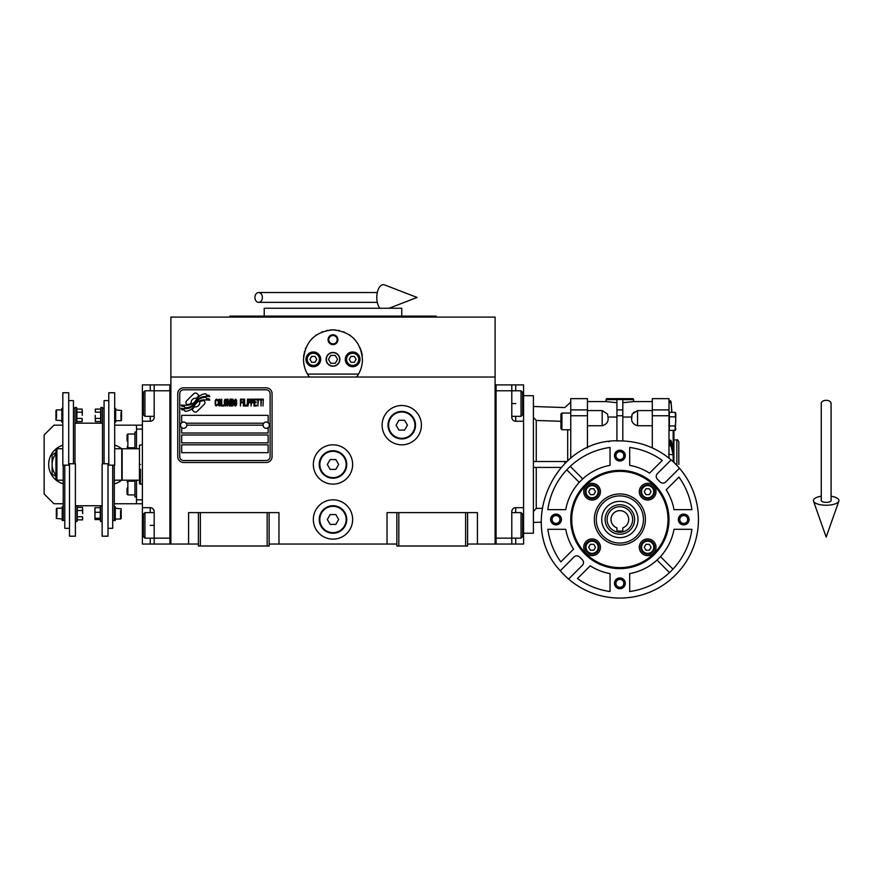 <?xml version="1.0" encoding="UTF-8"?>
<svg xmlns="http://www.w3.org/2000/svg" width="883" height="883" viewBox="0 0 883 883"><rect width="100%" height="100%" fill="white"/><g stroke="black" fill="none" stroke-linecap="round" stroke-linejoin="round"><path stroke-width="1.32" d="M467.593 544.049L495.098 544.049L495.098 317.096L170.883 317.096L170.883 377.03L495.098 377.03M396.853 544.049L269.127 544.049M198.399 544.049L170.883 544.049L170.883 377.03M352.637 519.48A19.647 19.647 0 0 0 332.99 499.833A19.647 19.647 0 0 0 313.344 519.48A19.647 19.647 0 0 0 332.99 539.138A19.647 19.647 0 0 0 352.637 519.48M352.637 464.469A19.647 19.647 0 0 0 332.99 444.822A19.647 19.647 0 0 0 313.344 464.469A19.647 19.647 0 0 0 332.99 484.116A19.647 19.647 0 0 0 352.637 464.469M421.412 425.164A19.647 19.647 0 0 0 401.765 405.518A19.647 19.647 0 0 0 382.118 425.164A19.647 19.647 0 0 0 401.765 444.822A19.647 19.647 0 0 0 421.412 425.164M387.03 544.049L387.03 512.604L396.853 512.604L396.853 546.014L467.593 546.014L467.593 512.604L477.416 512.604L477.416 544.049M188.576 544.049L188.576 512.604L198.399 512.604L198.399 546.014L269.127 546.014L269.127 512.604L278.962 512.604L278.962 544.049M396.853 512.604L467.593 512.604M198.399 512.604L269.127 512.604M465.628 546.014L465.628 512.604M398.818 546.014L398.818 512.604M267.163 546.014L267.163 512.604M200.364 546.014L200.364 512.604M204.966 402.582A2.45 2.45 0 0 0 204.249 400.849L204.028 400.617A11.402 11.402 0 0 0 199.668 401.688A4.316 4.316 0 0 1 194.503 406.787A17.108 17.108 0 0 1 191.887 409.546L193.719 411.379A2.45 2.45 0 0 0 197.185 411.379L204.249 404.315A2.45 2.45 0 0 0 204.966 402.582M263.046 425.164A3.146 3.146 0 0 0 266.18 428.31A3.146 3.146 0 0 0 269.326 425.164A3.146 3.146 0 0 0 266.18 422.03A3.146 3.146 0 0 0 263.046 425.164L186.799 425.164A3.146 3.146 0 0 1 183.664 428.31A3.146 3.146 0 0 1 180.518 425.164A3.146 3.146 0 0 1 183.664 422.03A3.146 3.146 0 0 1 186.799 425.164M181.688 452.681L268.145 452.681L268.145 444.822L181.688 444.822L181.688 452.681M186.114 423.2L263.73 423.2M270.11 393.73A3.929 3.929 0 0 0 266.18 389.8L183.664 389.8A3.929 3.929 0 0 0 179.724 393.73L179.724 456.61A3.929 3.929 0 0 0 183.664 460.54L266.18 460.54A3.929 3.929 0 0 0 270.11 456.61L270.11 393.73M181.688 434.988L181.688 442.858L268.145 442.858L268.145 434.988L181.688 434.988M181.688 427.626L181.688 433.023L268.145 433.023L268.145 427.626M268.145 422.714L268.145 415.341L181.688 415.341L181.688 422.714M206.644 398.619L205.816 397.24A18.035 18.035 0 0 0 201.611 397.99A9.415 9.415 0 0 0 196.975 401.125A351.898 351.898 0 0 1 194.547 404.116A14.823 14.823 0 0 1 191.136 407.151A9.735 9.735 0 0 1 185.562 408.697A69.9 69.9 0 0 1 181.103 408.421L181.964 409.855L184.282 410.021L185.077 411.346A11.313 11.313 0 0 0 190.22 409.889A10.728 10.728 0 0 0 194.172 406.025A14.945 14.945 0 0 1 197.45 402.207A10.132 10.132 0 0 1 204.139 399.878A116.413 116.413 0 0 1 209.812 400.142L208.995 398.785L206.644 398.619M206.644 395.109L205.86 393.796A10.662 10.662 0 0 0 199.746 395.926A12.958 12.958 0 0 0 196.699 399.171A28.399 28.399 0 0 1 194.845 401.655A9.216 9.216 0 0 1 190.684 404.491A15.508 15.508 0 0 1 185.684 405.297A39.459 39.459 0 0 1 181.092 405.01L181.898 406.335L184.271 406.5L185.022 407.758A11.656 11.656 0 0 0 195.132 402.549A14.956 14.956 0 0 1 198.532 398.84A11.291 11.291 0 0 1 204.348 396.533A24.525 24.525 0 0 1 209.801 396.61L209.006 395.275L206.644 395.109M199.006 395.606L197.174 393.774A2.45 2.45 0 0 0 193.708 393.774L186.644 400.838A2.45 2.45 0 0 0 186.644 404.304L186.876 404.535A11.391 11.391 0 0 0 191.225 403.465A4.316 4.316 0 0 1 196.39 398.365A17.13 17.13 0 0 1 199.006 395.606M217.604 404.988L217.671 404.259L216.743 405.131L215.562 404.259L215.695 400.452L216.743 400.01L217.671 400.893L217.339 399.569L216.147 399.138L215.165 400.739L215.297 404.988L216.147 406.014L217.604 404.988M219.779 399.138L218.653 399.569L218.189 401.478L218.388 404.988L219.249 406.014L220.375 405.573L220.827 403.674L220.629 400.154L219.779 399.138M221.754 399.138L221.357 406.014L223.73 406.014L223.73 405.131L221.754 405.131L221.754 399.138M225.838 399.138L224.724 399.569L224.26 401.478L224.459 404.988L225.308 406.014L226.434 405.573L226.898 403.674L226.699 400.154L225.838 399.138M229.271 406.014L230.187 400.595L230.584 406.014L230.584 399.138L229.988 399.138L229.006 405.275L228.013 399.138L227.417 399.138L227.417 406.014L227.814 400.595L229.271 406.014M233.289 402.648L233.024 399.282L231.114 399.138L231.114 406.014L233.024 405.86L233.289 402.648M235.662 399.138L234.138 400.739L234.138 404.403L235.132 406.014L236.258 405.573L236.71 403.674L236.512 400.154L235.662 399.138M240.408 406.014L240.805 402.791L242.516 402.791L242.516 401.908L240.805 401.908L240.805 400.01L242.781 400.01L242.781 399.138L240.408 399.138L240.408 406.014M243.3 406.014L243.697 399.138L243.3 406.014M244.624 399.138L244.227 406.014L246.6 406.014L246.6 405.131L244.624 405.131L244.624 399.138M247.13 406.014L247.527 399.138L247.13 406.014M250.485 401.324L249.966 399.282L248.046 399.138L248.046 406.014L248.443 402.935L249.966 402.791L250.485 401.324M253.454 401.324L252.924 399.282L251.015 399.138L251.015 406.014L251.412 402.935L252.924 402.791L253.454 401.324M256.357 406.014L256.357 405.131L254.381 405.131L254.381 402.791L256.092 402.791L256.092 401.908L254.381 401.908L254.381 400.01L256.357 400.01L256.357 399.138L253.984 399.138L253.984 406.014L256.357 406.014M259.381 399.867L259.381 399.138L256.887 399.138L256.887 399.867L257.935 399.867L257.935 406.014L258.333 399.867L259.381 399.867M262.417 399.867L262.417 399.138L259.911 399.138L259.911 399.867L260.971 399.867L260.971 406.014L261.368 399.867L262.417 399.867M262.946 406.014L263.344 399.138L262.946 406.014M218.984 400.154L220.375 400.893L219.779 405.131L218.653 404.259L218.984 400.154M225.044 400.154L226.434 400.893L225.838 405.131L224.724 404.259L225.044 400.154M231.512 402.063L231.512 400.01L232.759 400.01L232.957 401.908L231.512 402.063M233.09 403.376L232.957 404.988L231.512 405.131L231.512 402.935L233.09 403.376M234.867 400.154L236.258 400.893L235.662 405.131L234.536 404.259L234.867 400.154M249.9 401.908L248.443 402.063L248.443 399.867L249.9 400.01L249.9 401.908M252.858 401.908L251.412 402.063L251.412 399.867L252.858 400.01L252.858 401.908M183.664 462.504A5.894 5.894 0 0 1 177.759 456.61L177.759 393.73A5.894 5.894 0 0 1 183.664 387.836L266.18 387.836A5.894 5.894 0 0 1 272.074 393.73L272.074 456.61A5.894 5.894 0 0 1 266.18 462.504L183.664 462.504M307.979 374.944A29.47 29.47 0 0 0 309.414 377.03C305.518 371.732 303.553 365.838 303.52 359.348C305.275 341.456 315.099 331.633 332.99 329.867C350.882 331.633 360.706 341.456 362.46 359.348C362.427 365.827 360.463 371.721 356.566 377.03A29.47 29.47 0 0 0 358.189 374.646M343.575 331.831A29.47 29.47 0 0 0 343.266 331.721A29.47 29.47 0 0 1 344.513 332.218M339.547 330.606A29.47 29.47 0 0 0 337.968 330.297A29.47 29.47 0 0 1 339.547 330.606M335.882 330.01A29.47 29.47 0 0 0 333.012 329.867A29.47 29.47 0 0 1 335.882 330.01M332.957 329.867A29.47 29.47 0 0 0 330.099 330.01A29.47 29.47 0 0 1 332.957 329.867M328.012 330.297A29.47 29.47 0 0 0 326.445 330.606A29.47 29.47 0 0 1 328.012 330.297M321.434 332.229A29.47 29.47 0 0 1 322.725 331.71A29.47 29.47 0 0 0 322.405 331.831M303.531 360.087A29.47 29.47 0 0 1 303.52 359.304M303.62 356.831A29.47 29.47 0 0 1 303.951 354.304M304.282 352.681A29.47 29.47 0 0 1 304.613 351.39M305.375 349.05A29.47 29.47 0 0 1 305.838 347.88M311.743 338.917A29.47 29.47 0 0 1 312.538 338.123M315.695 335.485A29.47 29.47 0 0 1 316.776 334.734M349.226 334.745A29.47 29.47 0 0 1 350.275 335.474M353.465 338.134A29.47 29.47 0 0 1 354.215 338.884M360.209 348.045A29.47 29.47 0 0 1 360.595 349.017M361.07 350.374A29.47 29.47 0 0 1 362.24 355.672M326.313 359.348A6.678 6.678 0 0 0 332.99 366.026A6.678 6.678 0 0 0 339.668 359.348A6.678 6.678 0 0 0 332.99 352.659A6.678 6.678 0 0 0 326.313 359.348M358.52 374.083L307.472 374.083M328.079 339.69A4.912 4.912 0 0 1 332.99 334.778A4.912 4.912 0 0 1 337.902 339.69A4.912 4.912 0 0 1 332.99 344.602A4.912 4.912 0 0 1 328.079 339.69M305.971 359.348A7.373 7.373 0 0 0 313.344 366.71A7.373 7.373 0 0 0 320.706 359.348A7.373 7.373 0 0 0 313.344 351.975A7.373 7.373 0 0 0 305.971 359.348M345.275 359.348A7.373 7.373 0 0 0 352.637 366.71A7.373 7.373 0 0 0 360.01 359.348A7.373 7.373 0 0 0 352.637 351.975A7.373 7.373 0 0 0 345.275 359.348M313.344 365.43A6.093 6.093 0 0 0 319.436 359.348A6.093 6.093 0 0 0 313.344 353.255A6.093 6.093 0 0 0 307.251 359.348A6.093 6.093 0 0 0 313.344 365.43M313.344 366.224A6.876 6.876 0 0 0 320.22 359.348A6.876 6.876 0 0 0 313.344 352.472A6.876 6.876 0 0 0 306.467 359.348A6.876 6.876 0 0 0 313.344 366.224M311.644 356.401L309.944 359.348L311.644 362.295L315.043 362.295L316.743 359.348L315.043 356.401L311.644 356.401M352.637 365.43A6.093 6.093 0 0 0 358.73 359.348A6.093 6.093 0 0 0 352.637 353.255A6.093 6.093 0 0 0 346.544 359.348A6.093 6.093 0 0 0 352.637 365.43M352.637 366.224A6.876 6.876 0 0 0 359.513 359.348A6.876 6.876 0 0 0 352.637 352.472A6.876 6.876 0 0 0 345.761 359.348A6.876 6.876 0 0 0 352.637 366.224M350.937 356.401L349.238 359.348L350.937 362.295L354.337 362.295L356.048 359.348L354.337 356.401L350.937 356.401M328.796 339.69A4.194 4.194 0 0 0 332.99 343.895A4.194 4.194 0 0 0 337.185 339.69A4.194 4.194 0 0 0 332.99 335.496A4.194 4.194 0 0 0 328.796 339.69M332.99 366.224A6.876 6.876 0 0 0 339.867 359.348A6.876 6.876 0 0 0 332.99 352.472A6.876 6.876 0 0 0 326.114 359.348A6.876 6.876 0 0 0 332.99 366.224M328.454 359.348L330.728 363.277L335.264 363.277L337.527 359.348L335.264 355.419L330.728 355.419L328.454 359.348M436.147 317.096L436.147 316.114L229.834 316.114L229.834 317.096M401.765 316.114L401.765 308.255L264.216 308.255L264.216 316.114M523.586 507.692L523.586 525.374L522.604 525.374L522.604 536.577L522.604 514.182L521.036 512.604L521.036 538.155L511.798 538.155L511.798 511.621A3.929 3.929 0 0 1 515.727 507.692L523.586 507.692L523.586 421.235L515.727 421.235A3.929 3.929 0 0 1 511.798 417.306L511.798 384.889L496.08 384.889L496.08 544.049L511.798 544.049L511.798 538.155L496.08 538.155L496.08 390.783L521.036 390.783L521.036 416.323L511.798 416.323M523.586 525.374L523.586 544.049L511.798 544.049M511.798 384.889L515.727 384.889L515.727 390.783M523.586 421.235L523.586 384.889L515.727 384.889M496.08 384.889L495.098 384.889L495.098 544.049L496.08 544.049M521.036 390.783L522.604 392.35L522.604 414.756L522.604 403.553L523.586 403.553M142.395 421.235L142.395 403.553L143.377 403.553L143.377 392.35L143.377 414.756L144.944 416.323L144.944 390.783L154.183 390.783L154.183 417.306A3.929 3.929 0 0 1 150.253 421.235L142.395 421.235L142.395 507.692L150.253 507.692A3.929 3.929 0 0 1 154.183 511.621L154.183 544.049L169.9 544.049L169.9 384.889L154.183 384.889L154.183 390.783L169.9 390.783L169.9 538.155L144.944 538.155L144.944 512.604L154.183 512.604M142.395 403.553L142.395 384.889L154.183 384.889M154.183 544.049L150.253 544.049L150.253 538.155M142.395 507.692L142.395 544.049L150.253 544.049M169.9 544.049L170.883 544.049L170.883 384.889L169.9 384.889M144.944 538.155L143.377 536.577L143.377 514.182L143.377 525.374L142.395 525.374M140.43 469.381L140.43 484.116L139.448 483.763L139.448 480.186L122.152 480.186L122.152 448.752L139.448 448.752L139.448 445.175L142.395 444.822M140.43 464.469C140.43 439.116 140.43 439.116 140.43 464.469C140.43 489.811 140.43 489.811 140.43 464.469M139.448 464.469C139.448 439.579 139.448 439.579 139.448 464.469C139.448 489.359 139.448 489.359 139.448 464.469M139.448 458.277L139.448 459.557M139.448 480.186L139.448 448.752M415.518 425.164A13.753 13.753 0 0 1 401.765 438.917A13.753 13.753 0 0 1 388.012 425.164A13.753 13.753 0 0 1 401.765 411.412A13.753 13.753 0 0 1 415.518 425.164M414.933 425.164A13.168 13.168 0 0 1 401.765 438.332A13.168 13.168 0 0 1 388.597 425.164A13.168 13.168 0 0 1 401.765 412.008A13.168 13.168 0 0 1 414.933 425.164M407.438 425.164L404.602 420.253L398.928 420.253L396.092 425.164L398.928 430.076L404.602 430.076L407.438 425.164M346.743 464.469A13.753 13.753 0 0 1 332.99 478.222A13.753 13.753 0 0 1 319.238 464.469A13.753 13.753 0 0 1 332.99 450.716A13.753 13.753 0 0 1 346.743 464.469M346.158 464.469A13.168 13.168 0 0 1 332.99 477.637A13.168 13.168 0 0 1 319.823 464.469A13.168 13.168 0 0 1 332.99 451.301A13.168 13.168 0 0 1 346.158 464.469M338.664 464.469L335.827 459.557L330.154 459.557L327.317 464.469L330.154 469.381L335.827 469.381L338.664 464.469M346.743 519.48A13.753 13.753 0 0 1 332.99 533.244A13.753 13.753 0 0 1 319.238 519.48A13.753 13.753 0 0 1 332.99 505.727A13.753 13.753 0 0 1 346.743 519.48M346.158 519.48A13.168 13.168 0 0 1 332.99 532.648A13.168 13.168 0 0 1 319.823 519.48A13.168 13.168 0 0 1 332.99 506.323A13.168 13.168 0 0 1 346.158 519.48M338.664 519.48L335.827 514.568L330.154 514.568L327.317 519.48L330.154 524.392L335.827 524.392L338.664 519.48M826.179 400.319A4.912 3.057 0 0 1 831.091 403.376L831.091 500.551A4.912 1.799 0 0 1 826.179 502.361A4.912 1.799 0 0 1 821.267 500.551L821.267 403.376A4.912 3.057 0 0 1 826.179 400.319M821.267 496.224A12.77 4.691 0 0 0 813.519 501.158A12.77 4.691 0 0 0 826.179 505.242A12.77 4.691 0 0 0 838.85 501.158A12.77 4.691 0 0 0 831.091 496.224M254.933 297.45A4.912 3.72 -90 0 0 258.653 302.361A4.912 3.72 -90 0 0 262.372 297.45A4.912 3.72 -90 0 0 258.653 292.538A4.912 3.72 -90 0 0 254.933 297.45M379.856 308.255A12.77 6.545 -90 0 1 376.798 297.45A12.77 6.545 -90 0 1 384.613 284.922L417.085 297.45L389.072 308.255M63.212 480.197A16.7 16.7 0 0 1 63.168 480.186L56.92 480.186L55.938 479.204L55.938 449.734L56.92 448.752L62.814 448.752M56.92 480.186L56.92 448.752M114.735 448.752A16.7 16.7 0 0 0 114.691 448.73L121.766 448.752L121.766 480.186L114.293 480.186M628.707 519.48A8.841 8.841 0 0 0 619.866 510.639A8.841 8.841 0 0 0 616.919 527.824L616.919 531.08L622.813 531.08L622.813 527.824A8.841 8.841 0 0 0 628.707 519.48M617.383 440.926A78.598 78.598 0 0 1 619.866 440.893C555.297 437.526 515.628 523.972 560.286 570.738L574.016 556.996A3.929 3.929 0 0 1 579.579 556.996L582.35 559.778A3.929 3.929 0 0 1 582.35 565.33L568.619 579.071A78.598 78.598 0 0 0 691.301 552.261A78.598 78.598 0 0 0 671.124 459.9C656.312 447.438 639.226 441.103 619.866 440.893A78.598 78.598 0 0 1 621.555 440.904M622.813 399.624L633.619 399.624L633.619 401.588L622.813 402.714M652.294 447.891L652.294 398.641L668.994 398.641L668.994 458.134M570.749 458.134L570.749 398.641L587.449 398.641L587.449 447.891M616.919 440.948L616.919 399.458L622.813 399.458L622.813 440.937M652.294 425.749L637.548 425.749L637.548 410.584L652.294 410.584M637.548 410.584L632.173 414.072L631.798 417.03C630.981 421.434 632.901 424.337 637.548 425.749M631.775 418.266L631.798 417.041L622.813 417.03M568.619 579.071A78.598 78.598 0 0 1 559.767 570.131M608.707 441.688A78.598 78.598 0 0 1 609.281 441.599M670.694 459.535A78.598 78.598 0 0 1 671.124 459.9L657.382 473.63A3.929 3.929 0 0 0 657.382 479.193L660.164 481.975A3.929 3.929 0 0 0 665.716 481.975L679.457 468.233M587.449 425.749L602.184 425.749C606.831 424.337 608.751 421.434 607.945 417.03L616.919 417.03M631.798 417.008L631.864 415.142M633.508 412.549L634.734 411.953M635.33 411.776L635.915 411.644M633.619 399.624A0.982 0.982 0 0 0 632.636 398.641L607.096 398.641A0.982 0.982 0 0 0 606.113 399.624L616.919 399.624M606.113 399.624L606.113 401.588L616.875 402.714M587.449 410.584L602.184 410.584L607.559 414.072L607.945 417.03M619.866 450.22A5.408 5.408 0 0 1 625.274 455.628A5.408 5.408 0 0 1 619.866 461.025A5.408 5.408 0 0 1 614.469 455.628A5.408 5.408 0 0 1 619.866 450.22M683.729 514.083A5.408 5.408 0 0 1 689.126 519.48A5.408 5.408 0 0 1 683.729 524.888A5.408 5.408 0 0 1 678.321 519.48A5.408 5.408 0 0 1 683.729 514.083M619.866 577.935A5.408 5.408 0 0 1 625.274 583.343A5.408 5.408 0 0 1 619.866 588.751A5.408 5.408 0 0 1 614.469 583.343A5.408 5.408 0 0 1 619.866 577.935M556.014 514.083A5.408 5.408 0 0 1 561.411 519.48A5.408 5.408 0 0 1 556.014 524.888A5.408 5.408 0 0 1 550.606 519.48A5.408 5.408 0 0 1 556.014 514.083M662.261 460.418L649.535 473.145A55.022 55.022 0 0 0 629.689 465.352L629.689 447.449A72.704 72.704 0 0 1 662.261 460.418M577.482 578.553L590.208 565.815A55.022 55.022 0 0 0 610.043 573.619L610.043 591.522A72.704 72.704 0 0 1 577.482 578.553M678.928 477.096A72.704 72.704 0 0 1 691.908 509.657L674.005 509.657A55.022 55.022 0 0 0 666.201 489.822L678.928 477.096M573.531 549.149L560.804 561.875A72.704 72.704 0 0 1 547.835 529.303L565.738 529.303A55.022 55.022 0 0 0 573.531 549.149M547.835 509.657A72.704 72.704 0 0 1 610.043 447.449L610.043 465.352A55.022 55.022 0 0 0 565.738 509.657L547.835 509.657M629.689 591.522L629.689 573.619A55.022 55.022 0 0 0 674.005 529.303L691.908 529.303A72.704 72.704 0 0 1 629.689 591.522M619.866 568.608A49.128 49.128 0 0 1 570.749 519.48A49.128 49.128 0 0 1 619.866 470.363A49.128 49.128 0 0 1 668.994 519.48A49.128 49.128 0 0 1 619.866 568.608M570.749 402.063L564.855 407.571L533.409 406.5M560.926 421.301L536.257 420.451L533.409 417.493M564.855 463.354L564.855 461.522L533.409 461.522L536.257 461.522L536.257 420.451M564.855 461.522L566.787 461.522M560.992 467.416L533.409 467.416M533.409 511.434L536.257 508.487L536.257 467.416L535.087 467.416M533.409 522.427L541.312 522.162M536.257 508.487L542.074 508.288M668.994 440.098L671.025 440.385L671.025 445.959L673.177 454.756L668.486 454.337M671.025 445.959L668.994 445.672M671.025 440.385L673.177 449.138L673.177 454.712M668.994 400.816L670.054 400.816A0.982 0.927 -0 0 1 671.025 401.677L671.764 412.317M671.025 403.597A0.982 0.927 180 0 0 670.054 402.736L668.994 402.736M671.025 401.677L671.93 412.317M570.23 466.367A72.704 72.704 0 0 0 566.754 469.844L579.27 482.361A55.022 55.022 0 0 1 582.736 478.884L570.23 466.367M561.908 413.045L561.908 429.745L560.926 428.763L560.926 414.028L561.908 413.045L570.749 413.045M523.586 395.694L533.409 395.694L533.409 533.244L523.586 533.244M675.87 413.851L675.164 412.317L675.87 413.851L675.385 430.209L669.391 430.474L669.391 412.317L675.164 412.317L675.826 420.805M656.996 560.087L669.513 572.603M672.978 569.127L660.473 556.61M619.866 567.626A48.146 48.146 0 0 1 571.731 519.48A48.146 48.146 0 0 1 619.866 471.345A48.146 48.146 0 0 1 668.012 519.48A48.146 48.146 0 0 1 619.866 567.626M669.391 425.937L675.164 425.937L675.826 421.39M675.87 428.939L675.164 430.474L675.164 425.937M669.391 416.853L675.164 416.853M673.906 430.474L673.906 462.405M619.866 460.54A4.912 4.912 0 0 0 624.778 455.628A4.912 4.912 0 0 0 619.866 450.716A4.912 4.912 0 0 0 614.954 455.628A4.912 4.912 0 0 0 619.866 460.54M683.729 524.392A4.912 4.912 0 0 0 688.641 519.48A4.912 4.912 0 0 0 683.729 514.568A4.912 4.912 0 0 0 678.817 519.48A4.912 4.912 0 0 0 683.729 524.392M619.866 588.255A4.912 4.912 0 0 0 624.778 583.343A4.912 4.912 0 0 0 619.866 578.431A4.912 4.912 0 0 0 614.954 583.343A4.912 4.912 0 0 0 619.866 588.255M556.014 524.392A4.912 4.912 0 0 0 560.926 519.48A4.912 4.912 0 0 0 556.014 514.568A4.912 4.912 0 0 0 551.091 519.48A4.912 4.912 0 0 0 556.014 524.392M619.866 459.568A3.951 3.951 0 0 0 623.817 455.628A3.951 3.951 0 0 0 619.866 451.677A3.951 3.951 0 0 0 615.915 455.628A3.951 3.951 0 0 0 619.866 459.568M683.729 523.431A3.951 3.951 0 0 0 687.68 519.48A3.951 3.951 0 0 0 683.729 515.54A3.951 3.951 0 0 0 679.778 519.48A3.951 3.951 0 0 0 683.729 523.431M619.866 587.294A3.951 3.951 0 0 0 623.817 583.343A3.951 3.951 0 0 0 619.866 579.391A3.951 3.951 0 0 0 615.915 583.343A3.951 3.951 0 0 0 619.866 587.294M556.014 523.431A3.951 3.951 0 0 0 559.954 519.48A3.951 3.951 0 0 0 556.014 515.54A3.951 3.951 0 0 0 552.063 519.48A3.951 3.951 0 0 0 556.014 523.431M592.085 538.917A8.355 8.355 0 0 1 600.429 547.272A8.355 8.355 0 0 1 592.085 555.628A8.355 8.355 0 0 1 583.729 547.272A8.355 8.355 0 0 1 592.085 538.917M647.658 538.917A8.355 8.355 0 0 1 656.003 547.272A8.355 8.355 0 0 1 647.658 555.628A8.355 8.355 0 0 1 639.303 547.272A8.355 8.355 0 0 1 647.658 538.917M647.658 483.343A8.355 8.355 0 0 1 656.003 491.699A8.355 8.355 0 0 1 647.658 500.043A8.355 8.355 0 0 1 639.303 491.699A8.355 8.355 0 0 1 647.658 483.343M592.085 483.343A8.355 8.355 0 0 1 600.429 491.699A8.355 8.355 0 0 1 592.085 500.043A8.355 8.355 0 0 1 583.729 491.699A8.355 8.355 0 0 1 592.085 483.343M619.866 543.067A23.576 23.576 0 0 1 596.29 519.48A23.576 23.576 0 0 1 619.866 495.904A23.576 23.576 0 0 1 643.442 519.48A23.576 23.576 0 0 1 619.866 543.067M592.085 540.396A6.876 6.876 0 0 1 598.961 547.272A6.876 6.876 0 0 1 592.085 554.149A6.876 6.876 0 0 1 585.208 547.272A6.876 6.876 0 0 1 592.085 540.396A6.876 6.876 0 0 0 585.208 547.272A6.876 6.876 0 0 0 592.085 554.149A6.876 6.876 0 0 0 598.961 547.272A6.876 6.876 0 0 0 592.085 540.396A6.876 6.876 0 0 0 585.208 547.272A6.876 6.876 0 0 0 592.085 554.149A6.876 6.876 0 0 0 598.961 547.272A6.876 6.876 0 0 0 592.085 540.396M647.658 540.396A6.876 6.876 0 0 1 654.535 547.272A6.876 6.876 0 0 1 647.658 554.149A6.876 6.876 0 0 1 640.782 547.272A6.876 6.876 0 0 1 647.658 540.396A6.876 6.876 0 0 0 640.782 547.272A6.876 6.876 0 0 0 647.658 554.149A6.876 6.876 0 0 0 654.535 547.272A6.876 6.876 0 0 0 647.658 540.396A6.876 6.876 0 0 0 640.782 547.272A6.876 6.876 0 0 0 647.658 554.149A6.876 6.876 0 0 0 654.535 547.272A6.876 6.876 0 0 0 647.658 540.396M647.658 484.822A6.876 6.876 0 0 1 654.535 491.699A6.876 6.876 0 0 1 647.658 498.575A6.876 6.876 0 0 1 640.782 491.699A6.876 6.876 0 0 1 647.658 484.822A6.876 6.876 0 0 0 640.782 491.699A6.876 6.876 0 0 0 647.658 498.575A6.876 6.876 0 0 0 654.535 491.699A6.876 6.876 0 0 0 647.658 484.822A6.876 6.876 0 0 0 640.782 491.699A6.876 6.876 0 0 0 647.658 498.575A6.876 6.876 0 0 0 654.535 491.699A6.876 6.876 0 0 0 647.658 484.822M592.085 484.822A6.876 6.876 0 0 1 598.961 491.699A6.876 6.876 0 0 1 592.085 498.575A6.876 6.876 0 0 1 585.208 491.699A6.876 6.876 0 0 1 592.085 484.822A6.876 6.876 0 0 0 585.208 491.699A6.876 6.876 0 0 0 592.085 498.575A6.876 6.876 0 0 0 598.961 491.699A6.876 6.876 0 0 0 592.085 484.822A6.876 6.876 0 0 0 585.208 491.699A6.876 6.876 0 0 0 592.085 498.575A6.876 6.876 0 0 0 598.961 491.699A6.876 6.876 0 0 0 592.085 484.822M619.866 501.345A18.146 18.146 0 0 1 638.012 519.48A18.146 18.146 0 0 1 619.866 537.626A18.146 18.146 0 0 1 601.731 519.48A18.146 18.146 0 0 1 619.866 501.345M619.866 504.745A14.735 14.735 0 0 1 634.601 519.48A14.735 14.735 0 0 0 619.866 504.745A14.735 14.735 0 0 0 605.131 519.48A14.735 14.735 0 0 0 619.866 534.226A14.735 14.735 0 0 0 634.601 519.48A14.735 14.735 0 0 0 619.866 504.745A14.735 14.735 0 0 0 605.131 519.48A14.735 14.735 0 0 0 619.866 534.226A14.735 14.735 0 0 0 634.601 519.48M619.866 534.226A14.735 14.735 0 0 1 605.131 519.48M595.484 547.272L593.784 550.219L590.374 550.219L588.674 547.272L590.374 544.325L593.784 544.325L595.484 547.272M651.058 547.272L649.358 550.219L645.959 550.219L644.248 547.272L645.959 544.325L649.358 544.325L651.058 547.272M651.058 491.699L649.358 494.646L645.959 494.646L644.248 491.699L645.959 488.752L649.358 488.752L651.058 491.699M595.484 491.699L593.784 494.646L590.374 494.646L588.674 491.699L590.374 488.752L593.784 488.752L595.484 491.699M673.906 439.9L676.853 439.9C677.327 439.403 677.989 440.065 678.817 441.875L678.817 464.469M77.251 516.743L82.516 516.743L82.516 519.866L82.66 518.31L82.516 519.866L77.251 519.866L77.251 507.383L82.516 507.383L82.66 513.63L82.66 508.95M115.673 409.9L121.567 410.496L121.567 420.12L120.982 420.716L120.982 418.145M120.982 412.471L120.982 420.716L115.673 420.716M61.832 420.716L55.938 420.12L55.938 410.496L56.534 409.9L56.534 412.471M56.534 418.145L56.534 409.9L61.832 409.9M100.651 412.184L95.386 412.184L95.386 409.072L95.243 410.628L95.386 409.072L100.651 409.072L100.651 421.544L95.386 421.544L95.243 415.308L95.243 419.988M76.854 418.432L82.119 418.432L82.119 421.544L82.274 419.988L82.119 421.544L76.854 421.544L76.854 409.072L82.119 409.072L82.274 415.308L82.274 410.628M115.276 508.222L121.17 508.807L121.17 518.442L120.585 519.027L120.585 516.467M120.585 510.793L120.585 519.027L115.276 519.027M62.229 519.027L56.335 518.442L56.335 508.807L56.92 508.222L56.92 510.793M56.92 516.467L56.92 508.222L62.229 508.222M63.212 465.164L63.212 520.506L62.229 520.506L62.229 506.743L63.212 506.743M114.293 465.164L114.293 520.506L115.276 520.506L115.276 506.743L114.293 506.743M76.854 409.072L76.567 407.449L75 407.449L75 463.763M100.651 409.072L100.938 407.449L102.505 407.449L102.505 463.763M76.567 407.449L76.567 423.167L75 423.167L102.505 423.2L100.938 423.167L100.938 407.449M68.708 465.164L62.814 465.164L62.814 392.747L68.708 392.747L68.708 465.164M108.797 465.164L114.691 465.164L114.691 392.747L108.797 392.747L108.797 465.164M76.854 412.184L82.119 412.184M82.119 418.432L82.274 419.988M69.492 463.763L75.397 463.763L75.397 536.191L69.492 536.191L69.492 463.763M62.814 408.432L61.832 408.432L61.832 422.184L62.814 422.184M64.779 465.164L64.779 528.321L69.492 528.321M108.013 463.763L102.119 463.763L102.119 536.191L108.013 536.191L108.013 463.763M100.651 418.432L95.386 418.432M95.386 412.184L95.243 410.628M114.691 422.184L115.673 422.184L115.673 408.432L114.691 408.432M112.726 465.164L112.726 528.321L108.013 528.321M68.708 400.606L73.432 400.606L73.432 463.763M108.797 400.606L104.084 400.606L104.084 463.763M75.397 521.489L76.964 521.489L76.964 505.76L75.397 505.76L102.119 505.727L100.541 505.76L100.541 521.489L102.119 521.489M94.845 508.343L94.989 507.681L100.254 507.681L100.254 519.568M77.251 510.506L82.516 510.506M82.516 516.743L82.66 518.31M94.867 508.089L94.989 519.568L94.989 507.681M100.254 512.295L94.989 512.295M100.254 518.233L94.989 518.233M100.209 519.568L94.989 519.568M55.938 475.109A16.7 16.7 0 0 1 52.108 464.469L52.108 454.822L55.938 452.615M55.938 476.323L52.108 474.105L52.108 464.469A16.7 16.7 0 0 1 55.938 453.818M63.212 480.518L62.638 480.186M63.212 483.818A20.143 20.143 0 0 1 62.814 445.242M115.265 480.186L114.293 480.749M114.691 448.409L115.265 448.752M114.691 445.12A20.143 20.143 0 0 1 121.677 448.752M121.677 480.186A20.143 20.143 0 0 1 114.293 483.917M142.395 503.763L136.501 503.763L136.501 480.186M62.814 425.164L53.973 425.164L44.15 434.988L44.15 493.939L53.973 503.763L63.212 503.763M114.293 503.763L136.501 503.763M142.395 499.833L136.501 499.833M136.501 448.752L136.501 425.164L142.395 425.164M114.691 425.164L136.501 425.164M136.501 429.094L142.395 429.094M127.064 440.893C127.064 448.123 127.064 448.123 127.064 440.893L127.064 434.8L127.858 434.006L127.858 447.769L134.933 447.769M134.933 494.921L127.858 494.921L127.064 494.138L127.064 488.045C127.064 480.816 127.064 480.816 127.064 488.045M127.858 494.921L127.858 481.169L134.933 481.169M127.064 490.418L127.064 490.992M136.501 432.041L134.933 432.041L134.933 448.752M134.933 480.186L134.933 496.886L136.501 496.886M515.727 538.155L515.727 544.049M511.798 403.553L515.727 403.553M515.727 416.323L515.727 421.235M515.727 507.692L515.727 512.604M150.253 390.783L150.253 384.889M154.183 525.374L150.253 525.374M150.253 512.604L150.253 507.692M150.253 421.235L150.253 416.323M602.184 410.584L602.184 425.749M668.994 415.772L652.294 415.772M570.749 415.772L587.449 415.772M622.813 415.772L616.919 415.772M622.813 409.889L616.919 409.889M587.449 409.889L570.749 409.889M567.692 429.745L567.692 460.705M670.054 440.098L670.054 445.672M670.054 400.816L670.054 402.736M652.294 409.889L668.994 409.889M673.177 454.756L673.177 461.732M673.177 430.474L673.177 449.138M619.866 545.032A25.541 25.541 0 0 1 594.325 519.48A25.541 25.541 0 0 1 619.866 493.939A25.541 25.541 0 0 1 645.407 519.48A25.541 25.541 0 0 1 619.866 545.032M592.085 553.365A6.093 6.093 0 0 0 598.166 547.272A6.093 6.093 0 0 0 592.085 541.18A6.093 6.093 0 0 0 585.992 547.272A6.093 6.093 0 0 0 592.085 553.365M647.658 553.365A6.093 6.093 0 0 0 653.751 547.272A6.093 6.093 0 0 0 647.658 541.18A6.093 6.093 0 0 0 641.566 547.272A6.093 6.093 0 0 0 647.658 553.365M647.658 497.791A6.093 6.093 0 0 0 653.751 491.699A6.093 6.093 0 0 0 647.658 485.606A6.093 6.093 0 0 0 641.566 491.699A6.093 6.093 0 0 0 647.658 497.791M592.085 497.791A6.093 6.093 0 0 0 598.166 491.699A6.093 6.093 0 0 0 592.085 485.606A6.093 6.093 0 0 0 585.992 491.699A6.093 6.093 0 0 0 592.085 497.791M676.853 439.9L676.853 465.352M607.096 519.48A12.77 12.77 0 0 0 619.866 532.25A12.77 12.77 0 0 0 632.636 519.48A12.77 12.77 0 0 0 619.866 506.71A12.77 12.77 0 0 0 607.096 519.48M522.604 414.756L521.036 416.323M511.798 512.604L521.036 512.604M522.604 536.577L521.036 538.155M143.377 514.182L144.944 512.604M154.183 416.323L144.944 416.323M143.377 392.35L144.944 390.783M140.43 484.116L142.395 484.116M838.85 501.158L826.179 537.107L813.519 501.158M258.653 302.361L377.295 302.361M258.653 292.538L377.295 292.538M633.619 401.588L652.294 401.588M606.113 401.588L587.449 401.588M561.908 429.745L570.749 429.745M64.779 520.462L63.212 520.462M114.293 520.462L112.726 520.462M75 408.465L73.432 408.465M104.084 408.465L102.505 408.465M76.854 421.544L76.567 423.167M100.651 421.544L100.938 423.167M77.251 519.866L76.964 521.489M77.251 507.383L76.964 505.76M100.132 519.16L100.541 521.489M100.209 507.681L100.541 505.76M134.933 434.006L127.858 434.006M127.064 446.975L127.858 447.769M127.064 481.952L127.858 481.169"/></g></svg>
